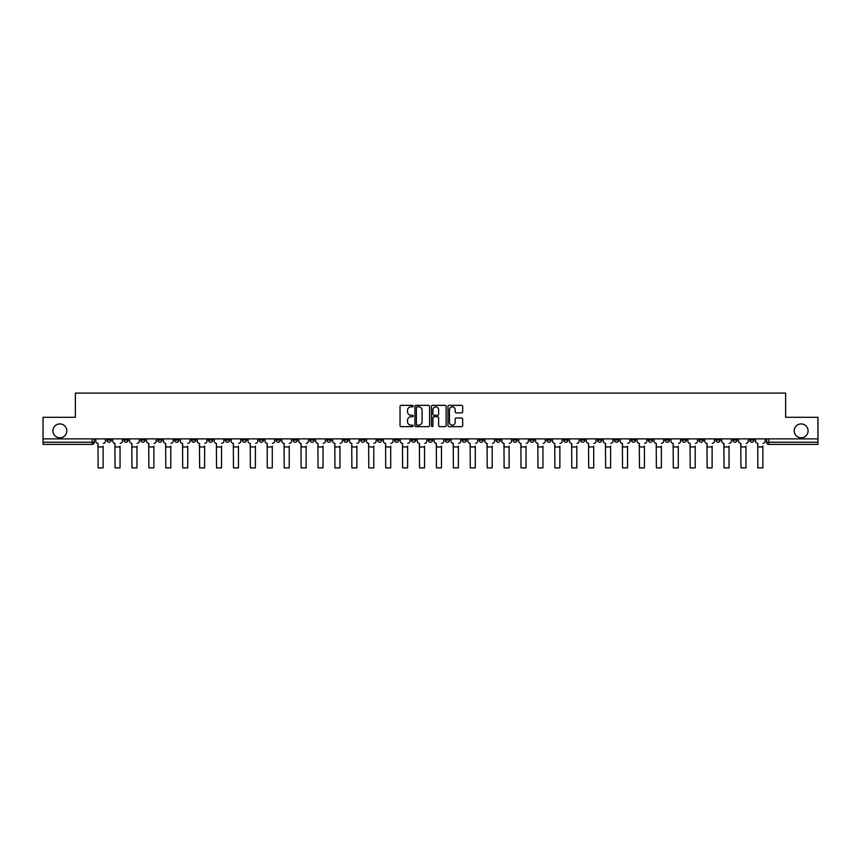 <?xml version="1.0" encoding="UTF-8"?>
<svg xmlns="http://www.w3.org/2000/svg" width="861" height="861" viewBox="0 0 861 861"><rect width="100%" height="100%" fill="white"/><g stroke="black" fill="none" stroke-linecap="round" stroke-linejoin="round"><path stroke-width="1.29" d="M413.151 406.101A0.743 0.743 0 0 0 412.408 405.348L401.097 405.348A1.065 1.065 0 0 0 400.031 406.414L400.031 425.571A1.065 1.065 0 0 0 401.097 426.636L412.408 426.636A0.743 0.743 0 0 0 413.151 425.894A0.743 0.743 0 0 0 412.408 425.151L410.945 425.151A3.401 3.401 0 0 1 407.533 421.739L407.533 420.146A3.401 3.401 0 0 1 410.945 416.746L412.408 416.746A0.743 0.743 0 0 0 413.151 415.992A0.743 0.743 0 0 0 412.408 415.25L410.945 415.25A3.401 3.401 0 0 1 407.533 411.849L407.533 410.245A3.401 3.401 0 0 1 410.945 406.844L412.408 406.844A0.743 0.743 0 0 0 413.151 406.101M794.197 430.855A6.942 6.942 0 0 0 801.139 437.797A6.942 6.942 0 0 0 808.081 430.855A6.942 6.942 0 0 0 801.139 423.913A6.942 6.942 0 0 0 794.197 430.855M52.919 430.855A6.942 6.942 0 0 0 59.861 437.797A6.942 6.942 0 0 0 66.803 430.855A6.942 6.942 0 0 0 59.861 423.913A6.942 6.942 0 0 0 52.919 430.855M665.166 438.873L665.166 440.068L669.503 440.068A2.174 2.174 0 0 1 667.329 442.242A2.174 2.174 0 0 1 665.166 440.068L665.166 438.873M563.664 438.873L563.664 440.068L568.002 440.068A2.174 2.174 0 0 1 565.828 442.242A2.174 2.174 0 0 1 563.664 440.068L563.664 438.873M546.746 438.873L546.746 440.068L551.083 440.068A2.174 2.174 0 0 1 548.92 442.242A2.174 2.174 0 0 1 546.746 440.068L546.746 438.873M445.245 438.873L445.245 440.068L449.582 440.068A2.174 2.174 0 0 1 447.419 442.242A2.174 2.174 0 0 1 445.245 440.068L445.245 438.873M428.326 438.873L428.326 440.068L432.674 440.068A2.174 2.174 0 0 1 430.5 442.242A2.174 2.174 0 0 1 428.326 440.068L428.326 438.873M411.418 438.873L411.418 440.068L415.755 440.068A2.174 2.174 0 0 1 413.581 442.242A2.174 2.174 0 0 1 411.418 440.068L411.418 438.873M377.581 438.873L377.581 440.068L381.918 440.068A2.174 2.174 0 0 1 379.755 442.242A2.174 2.174 0 0 1 377.581 440.068L377.581 438.873M343.754 440.068L343.754 438.873L343.754 440.068A2.174 2.174 0 0 0 345.918 442.242A2.174 2.174 0 0 1 343.754 440.068L348.092 440.068A2.174 2.174 0 0 1 345.918 442.242A2.174 2.174 0 0 0 348.092 440.068L348.092 438.873L348.092 440.068M326.836 440.068L326.836 438.873L326.836 440.068A2.174 2.174 0 0 0 328.999 442.242A2.174 2.174 0 0 1 326.836 440.068L331.173 440.068A2.174 2.174 0 0 1 328.999 442.242M309.917 440.068L309.917 438.873L309.917 440.068A2.174 2.174 0 0 0 312.08 442.242A2.174 2.174 0 0 1 309.917 440.068L314.254 440.068A2.174 2.174 0 0 1 312.08 442.242A2.174 2.174 0 0 0 314.254 440.068L314.254 438.873L314.254 440.068M292.998 438.873L292.998 440.068L297.336 440.068A2.174 2.174 0 0 1 295.172 442.242A2.174 2.174 0 0 1 292.998 440.068L292.998 438.873M276.08 438.873L276.08 440.068L280.417 440.068A2.174 2.174 0 0 1 278.254 442.242A2.174 2.174 0 0 1 276.08 440.068L276.08 438.873M259.172 438.873L259.172 440.068L263.509 440.068A2.174 2.174 0 0 1 261.335 442.242A2.174 2.174 0 0 1 259.172 440.068L259.172 438.873M242.253 440.068L242.253 438.873L242.253 440.068A2.174 2.174 0 0 0 244.416 442.242A2.174 2.174 0 0 1 242.253 440.068L246.59 440.068A2.174 2.174 0 0 1 244.416 442.242M208.416 440.068L208.416 438.873L208.416 440.068A2.174 2.174 0 0 0 210.59 442.242A2.174 2.174 0 0 1 208.416 440.068L212.753 440.068A2.174 2.174 0 0 1 210.59 442.242A2.174 2.174 0 0 0 212.753 440.068L212.753 438.873L212.753 440.068M191.497 440.068L191.497 438.873L191.497 440.068A2.174 2.174 0 0 0 193.671 442.242A2.174 2.174 0 0 1 191.497 440.068L195.834 440.068A2.174 2.174 0 0 1 193.671 442.242A2.174 2.174 0 0 0 195.834 440.068L195.834 438.873L195.834 440.068M174.589 440.068L174.589 438.873L174.589 440.068A2.174 2.174 0 0 0 176.753 442.242A2.174 2.174 0 0 1 174.589 440.068L178.927 440.068A2.174 2.174 0 0 1 176.753 442.242A2.174 2.174 0 0 0 178.927 440.068L178.927 438.873L178.927 440.068M157.671 440.068L157.671 438.873L157.671 440.068A2.174 2.174 0 0 0 159.834 442.242A2.174 2.174 0 0 1 157.671 440.068L162.008 440.068A2.174 2.174 0 0 1 159.834 442.242M140.752 440.068L140.752 438.873L140.752 440.068A2.174 2.174 0 0 0 142.926 442.242A2.174 2.174 0 0 1 140.752 440.068L145.089 440.068A2.174 2.174 0 0 1 142.926 442.242A2.174 2.174 0 0 0 145.089 440.068L145.089 438.873L145.089 440.068M123.833 440.068L123.833 438.873L123.833 440.068A2.174 2.174 0 0 0 126.007 442.242A2.174 2.174 0 0 1 123.833 440.068L128.171 440.068A2.174 2.174 0 0 1 126.007 442.242A2.174 2.174 0 0 0 128.171 440.068L128.171 438.873L128.171 440.068M461.604 412.86A1.065 1.065 0 0 0 462.669 411.795L462.669 406.414A1.065 1.065 0 0 0 461.604 405.348L449.044 405.348A1.065 1.065 0 0 0 447.978 406.414L447.978 425.571A1.065 1.065 0 0 0 449.044 426.636L461.604 426.636A1.065 1.065 0 0 0 462.669 425.571L462.669 419.081A1.065 1.065 0 0 0 461.604 418.015L456.233 418.015A1.065 1.065 0 0 0 455.168 419.081L455.168 422.299A2.852 2.852 0 0 1 452.316 425.151A2.852 2.852 0 0 1 449.474 422.299L449.474 409.685A2.852 2.852 0 0 1 452.316 406.844A2.852 2.852 0 0 1 455.168 409.685L455.168 411.795A1.065 1.065 0 0 0 456.233 412.86L461.604 412.86M43.05 438.873L43.05 417.294L75.37 417.294L75.37 393.111L785.63 393.111L785.63 417.294L817.95 417.294L817.95 438.873L43.05 438.873L43.05 442.242L94.344 442.242L94.344 438.873L94.344 442.242A2.174 2.174 0 0 1 92.17 444.405L43.05 444.405L43.05 442.242M429.564 406.414A1.065 1.065 0 0 0 428.509 405.348L415.949 405.348A1.065 1.065 0 0 0 414.884 406.414L414.884 425.571A1.065 1.065 0 0 0 415.949 426.636L428.509 426.636A1.065 1.065 0 0 0 429.564 425.571L429.564 406.414M432.491 405.348L445.051 405.348A1.065 1.065 0 0 1 446.116 406.414L446.116 425.571A1.065 1.065 0 0 1 445.051 426.636L439.68 426.636A1.065 1.065 0 0 1 438.615 425.571L438.615 417.811A1.065 1.065 0 0 0 437.549 416.746L433.987 416.746A1.065 1.065 0 0 0 432.922 417.811L432.922 425.894A0.743 0.743 0 0 1 432.179 426.636A0.743 0.743 0 0 1 431.436 425.894L431.436 406.414A1.065 1.065 0 0 1 432.491 405.348M766.656 438.873L766.656 442.242L817.95 442.242L817.95 444.405L768.83 444.405A2.174 2.174 0 0 1 766.656 442.242A2.174 2.174 0 0 0 768.83 444.405L768.83 438.873M817.95 438.873L817.95 442.242M754.075 440.068L754.075 438.873L754.075 440.068A2.174 2.174 0 0 1 751.911 442.242A2.174 2.174 0 0 1 749.737 440.068L754.075 440.068A2.174 2.174 0 0 1 751.911 442.242M749.737 438.873L749.737 440.068M737.167 438.873L737.167 440.068A2.174 2.174 0 0 1 734.993 442.242A2.174 2.174 0 0 1 732.829 440.068A2.174 2.174 0 0 0 734.993 442.242M732.829 438.873L732.829 440.068L737.167 440.068M720.248 438.873L720.248 440.068A2.174 2.174 0 0 1 718.074 442.242A2.174 2.174 0 0 1 715.911 440.068L720.248 440.068A2.174 2.174 0 0 1 718.074 442.242M715.911 438.873L715.911 440.068M703.329 438.873L703.329 440.068A2.174 2.174 0 0 1 701.166 442.242A2.174 2.174 0 0 1 698.992 440.068A2.174 2.174 0 0 0 701.166 442.242M698.992 438.873L698.992 440.068L703.329 440.068M686.411 438.873L686.411 440.068A2.174 2.174 0 0 1 684.247 442.242A2.174 2.174 0 0 1 682.073 440.068L686.411 440.068M682.073 438.873L682.073 440.068M669.503 438.873L669.503 440.068A2.174 2.174 0 0 1 667.329 442.242M652.584 438.873L652.584 440.068A2.174 2.174 0 0 1 650.41 442.242A2.174 2.174 0 0 1 648.247 440.068L652.584 440.068M648.247 438.873L648.247 440.068M635.666 438.873L635.666 440.068A2.174 2.174 0 0 1 633.492 442.242A2.174 2.174 0 0 1 631.328 440.068L635.666 440.068M631.328 438.873L631.328 440.068M618.747 438.873L618.747 440.068A2.174 2.174 0 0 1 616.584 442.242A2.174 2.174 0 0 1 614.41 440.068A2.174 2.174 0 0 0 616.584 442.242M614.41 438.873L614.41 440.068L618.747 440.068M601.828 438.873L601.828 440.068A2.174 2.174 0 0 1 599.665 442.242A2.174 2.174 0 0 1 597.491 440.068L601.828 440.068M597.491 438.873L597.491 440.068M584.92 438.873L584.92 440.068A2.174 2.174 0 0 1 582.746 442.242A2.174 2.174 0 0 1 580.583 440.068L584.92 440.068M580.583 438.873L580.583 440.068M568.002 438.873L568.002 440.068M551.083 438.873L551.083 440.068L551.083 438.873M534.164 438.873L534.164 440.068A2.174 2.174 0 0 1 532.001 442.242A2.174 2.174 0 0 1 529.827 440.068L534.164 440.068M529.827 438.873L529.827 440.068M517.246 438.873L517.246 440.068A2.174 2.174 0 0 1 515.082 442.242A2.174 2.174 0 0 1 512.908 440.068L517.246 440.068M512.908 438.873L512.908 440.068M500.338 438.873L500.338 440.068A2.174 2.174 0 0 1 498.164 442.242A2.174 2.174 0 0 1 496.001 440.068L500.338 440.068M496.001 438.873L496.001 440.068M483.419 438.873L483.419 440.068A2.174 2.174 0 0 1 481.245 442.242A2.174 2.174 0 0 1 479.082 440.068L483.419 440.068M479.082 438.873L479.082 440.068M466.501 438.873L466.501 440.068A2.174 2.174 0 0 1 464.337 442.242A2.174 2.174 0 0 1 462.163 440.068L466.501 440.068M462.163 438.873L462.163 440.068M449.582 438.873L449.582 440.068A2.174 2.174 0 0 1 447.419 442.242M432.674 438.873L432.674 440.068M415.755 440.068L415.755 438.873L415.755 440.068A2.174 2.174 0 0 1 413.581 442.242M398.837 438.873L398.837 440.068A2.174 2.174 0 0 1 396.663 442.242A2.174 2.174 0 0 1 394.499 440.068A2.174 2.174 0 0 0 396.663 442.242A2.174 2.174 0 0 0 398.837 440.068L394.499 440.068L394.499 438.873M381.918 440.068L381.918 438.873L381.918 440.068A2.174 2.174 0 0 1 379.755 442.242M364.999 438.873L364.999 440.068A2.174 2.174 0 0 1 362.836 442.242A2.174 2.174 0 0 1 360.662 440.068A2.174 2.174 0 0 0 362.836 442.242M360.662 438.873L360.662 440.068L364.999 440.068M331.173 438.873L331.173 440.068L331.173 438.873M297.336 440.068L297.336 438.873L297.336 440.068A2.174 2.174 0 0 1 295.172 442.242M280.417 440.068L280.417 438.873L280.417 440.068A2.174 2.174 0 0 1 278.254 442.242M263.509 440.068L263.509 438.873L263.509 440.068A2.174 2.174 0 0 1 261.335 442.242M246.59 438.873L246.59 440.068L246.59 438.873M229.672 440.068L229.672 438.873L229.672 440.068A2.174 2.174 0 0 1 227.508 442.242A2.174 2.174 0 0 1 225.334 440.068L229.672 440.068A2.174 2.174 0 0 1 227.508 442.242M225.334 438.873L225.334 440.068M162.008 438.873L162.008 440.068L162.008 438.873M111.263 438.873L111.263 440.068A2.174 2.174 0 0 1 109.089 442.242A2.174 2.174 0 0 1 106.925 440.068A2.174 2.174 0 0 0 109.089 442.242A2.174 2.174 0 0 0 111.263 440.068L111.263 438.873M106.925 438.873L106.925 440.068L111.263 440.068M92.17 438.873L92.17 444.405A2.174 2.174 0 0 0 94.344 442.242M417.111 406.844A0.743 0.743 0 0 0 416.369 407.587L416.369 424.408A0.743 0.743 0 0 0 417.111 425.151L418.661 425.151A3.401 3.401 0 0 0 422.062 421.739L422.062 410.245A3.401 3.401 0 0 0 418.661 406.844L417.111 406.844M438.615 409.739A2.852 2.852 0 0 0 435.774 406.898A2.852 2.852 0 0 0 432.922 409.739L432.922 414.184A1.065 1.065 0 0 0 433.987 415.25L437.549 415.25A1.065 1.065 0 0 0 438.615 414.184L438.615 409.739M95.808 441.155L95.808 438.873L95.808 441.155A2.174 2.174 0 0 0 97.971 443.318L98.132 446.138M97.971 443.318L98.132 467.889L103.126 467.889L103.126 446.138M105.451 441.155L105.451 438.873L105.451 441.155A2.174 2.174 0 0 1 103.288 443.318M112.726 441.155L112.726 438.873L112.726 441.155A2.174 2.174 0 0 0 114.89 443.318L115.051 446.138M114.89 443.318L115.051 467.889L120.045 467.889L120.045 446.138M122.37 441.155L122.37 438.873L122.37 441.155A2.174 2.174 0 0 1 120.206 443.318M129.634 441.155L129.634 438.873L129.634 441.155A2.174 2.174 0 0 0 131.808 443.318L131.97 446.138M131.808 443.318L131.97 467.889L136.953 467.889L136.953 446.138M139.288 441.155L139.288 438.873L139.288 441.155A2.174 2.174 0 0 1 137.125 443.318M120.045 467.889L115.051 467.889M136.953 467.889L131.97 467.889M146.553 441.155L146.553 438.873L146.553 441.155A2.174 2.174 0 0 0 148.727 443.318L148.888 446.138M148.727 443.318L148.888 467.889L153.871 467.889L153.871 446.138M156.207 441.155L156.207 438.873L156.207 441.155A2.174 2.174 0 0 1 154.033 443.318M163.472 441.155L163.472 438.873L163.472 441.155A2.174 2.174 0 0 0 165.635 443.318L165.807 446.138M165.635 443.318L165.807 467.889L170.79 467.889L170.79 446.138M173.126 441.155L173.126 438.873L173.126 441.155A2.174 2.174 0 0 1 170.952 443.318M180.39 441.155L180.39 438.873L180.39 441.155A2.174 2.174 0 0 0 182.554 443.318L182.715 446.138M182.554 443.318L182.715 467.889L187.709 467.889L187.709 446.138M190.033 441.155L190.033 438.873L190.033 441.155A2.174 2.174 0 0 1 187.87 443.318M153.871 467.889L148.888 467.889M170.79 467.889L165.807 467.889M197.298 441.155L197.298 438.873L197.298 441.155A2.174 2.174 0 0 0 199.472 443.318L199.634 446.138M199.472 443.318L199.634 467.889L204.627 467.889L204.627 446.138M206.952 441.155L206.952 438.873L206.952 441.155A2.174 2.174 0 0 1 204.789 443.318M214.217 441.155L214.217 438.873L214.217 441.155A2.174 2.174 0 0 0 216.391 443.318L216.552 446.138M216.391 443.318L216.552 467.889L221.535 467.889L221.535 446.138M223.871 441.155L223.871 438.873L223.871 441.155A2.174 2.174 0 0 1 221.697 443.318M221.535 467.889L216.552 467.889M231.135 441.155L231.135 438.873L231.135 441.155A2.174 2.174 0 0 0 233.309 443.318L233.471 446.138M233.309 443.318L233.471 467.889L238.454 467.889L238.454 446.138M240.789 441.155L240.789 438.873L240.789 441.155A2.174 2.174 0 0 1 238.615 443.318M238.454 467.889L233.471 467.889M248.054 441.155L248.054 438.873L248.054 441.155A2.174 2.174 0 0 0 250.217 443.318L250.379 446.138M250.217 443.318L250.379 467.889L255.373 467.889L255.373 446.138M257.708 441.155L257.708 438.873L257.708 441.155A2.174 2.174 0 0 1 255.534 443.318M255.373 467.889L250.379 467.889M264.973 441.155L264.973 438.873L264.973 441.155A2.174 2.174 0 0 0 267.136 443.318L267.297 446.138M267.136 443.318L267.297 467.889L272.291 467.889L272.291 446.138M274.616 441.155L274.616 438.873L274.616 441.155A2.174 2.174 0 0 1 272.453 443.318M272.291 467.889L267.297 467.889M281.881 441.155L281.881 438.873L281.881 441.155A2.174 2.174 0 0 0 284.055 443.318L284.216 446.138M284.055 443.318L284.216 467.889L289.21 467.889L289.21 446.138M291.535 441.155L291.535 438.873L291.535 441.155A2.174 2.174 0 0 1 289.371 443.318M298.799 441.155L298.799 438.873L298.799 441.155A2.174 2.174 0 0 0 300.973 443.318L301.135 446.138M300.973 443.318L301.135 467.889L306.118 467.889L306.118 446.138M308.453 441.155L308.453 438.873L308.453 441.155A2.174 2.174 0 0 1 306.279 443.318M306.118 467.889L301.135 467.889M315.718 441.155L315.718 438.873L315.718 441.155A2.174 2.174 0 0 0 317.892 443.318L318.053 446.138M317.892 443.318L318.053 467.889L323.036 467.889L323.036 446.138M325.372 441.155L325.372 438.873L325.372 441.155A2.174 2.174 0 0 1 323.198 443.318M323.036 467.889L318.053 467.889M332.637 441.155L332.637 438.873L332.637 441.155A2.174 2.174 0 0 0 334.8 443.318L334.961 446.138M334.8 443.318L334.961 467.889L339.955 467.889L339.955 446.138M342.291 441.155L342.291 438.873L342.291 441.155A2.174 2.174 0 0 1 340.117 443.318M339.955 467.889L334.961 467.889M349.555 441.155L349.555 438.873L349.555 441.155A2.174 2.174 0 0 0 351.719 443.318L351.88 446.138M351.719 443.318L351.88 467.889L356.874 467.889L356.874 446.138M359.198 441.155L359.198 438.873L359.198 441.155A2.174 2.174 0 0 1 357.035 443.318M356.874 467.889L351.88 467.889M366.463 441.155L366.463 438.873L366.463 441.155A2.174 2.174 0 0 0 368.637 443.318L368.799 446.138M368.637 443.318L368.799 467.889L373.782 467.889L373.782 446.138M376.117 441.155L376.117 438.873L376.117 441.155A2.174 2.174 0 0 1 373.954 443.318M373.782 467.889L368.799 467.889M383.382 441.155L383.382 438.873L383.382 441.155A2.174 2.174 0 0 0 385.556 443.318L385.717 446.138M385.556 443.318L385.717 467.889L390.7 467.889L390.7 446.138M393.036 441.155L393.036 438.873L393.036 441.155A2.174 2.174 0 0 1 390.862 443.318M390.7 467.889L385.717 467.889M400.3 441.155L400.3 438.873L400.3 441.155A2.174 2.174 0 0 0 402.464 443.318L402.636 446.138M402.464 443.318L402.636 467.889L407.619 467.889L407.619 446.138M409.954 441.155L409.954 438.873L409.954 441.155A2.174 2.174 0 0 1 407.78 443.318M407.619 467.889L402.636 467.889M417.219 441.155L417.219 438.873L417.219 441.155A2.174 2.174 0 0 0 419.382 443.318L419.544 446.138M419.382 443.318L419.544 467.889L424.538 467.889L424.538 446.138M426.862 441.155L426.862 438.873L426.862 441.155A2.174 2.174 0 0 1 424.699 443.318M424.538 467.889L419.544 467.889M434.138 441.155L434.138 438.873L434.138 441.155A2.174 2.174 0 0 0 436.301 443.318L436.462 446.138M436.301 443.318L436.462 467.889L441.456 467.889L441.456 446.138M443.781 441.155L443.781 438.873L443.781 441.155A2.174 2.174 0 0 1 441.618 443.318M441.456 467.889L436.462 467.889M451.046 441.155L451.046 438.873L451.046 441.155A2.174 2.174 0 0 0 453.22 443.318L453.381 446.138M453.22 443.318L453.381 467.889L458.364 467.889L458.364 446.138M460.7 441.155L460.7 438.873L460.7 441.155A2.174 2.174 0 0 1 458.536 443.318M467.964 441.155L467.964 438.873L467.964 441.155A2.174 2.174 0 0 0 470.138 443.318L470.3 446.138M470.138 443.318L470.3 467.889L475.283 467.889L475.283 446.138M477.618 441.155L477.618 438.873L477.618 441.155A2.174 2.174 0 0 1 475.444 443.318M484.883 441.155L484.883 438.873L484.883 441.155A2.174 2.174 0 0 0 487.046 443.318L487.218 446.138M487.046 443.318L487.218 467.889L492.201 467.889L492.201 446.138M494.537 441.155L494.537 438.873L494.537 441.155A2.174 2.174 0 0 1 492.363 443.318M492.201 467.889L487.218 467.889M501.802 441.155L501.802 438.873L501.802 441.155A2.174 2.174 0 0 0 503.965 443.318L504.126 446.138M503.965 443.318L504.126 467.889L509.12 467.889L509.12 446.138M511.445 441.155L511.445 438.873L511.445 441.155A2.174 2.174 0 0 1 509.281 443.318M518.709 441.155L518.709 438.873L518.709 441.155A2.174 2.174 0 0 0 520.883 443.318L521.045 446.138M520.883 443.318L521.045 467.889L526.039 467.889L526.039 446.138M528.363 441.155L528.363 438.873L528.363 441.155A2.174 2.174 0 0 1 526.2 443.318M526.039 467.889L521.045 467.889M535.628 441.155L535.628 438.873L535.628 441.155A2.174 2.174 0 0 0 537.802 443.318L537.964 446.138M537.802 443.318L537.964 467.889L542.947 467.889L542.947 446.138M545.282 441.155L545.282 438.873L545.282 441.155A2.174 2.174 0 0 1 543.108 443.318M542.947 467.889L537.964 467.889M552.547 441.155L552.547 438.873L552.547 441.155A2.174 2.174 0 0 0 554.721 443.318L554.882 446.138M554.721 443.318L554.882 467.889L559.865 467.889L559.865 446.138M562.201 441.155L562.201 438.873L562.201 441.155A2.174 2.174 0 0 1 560.027 443.318M559.865 467.889L554.882 467.889M569.465 441.155L569.465 438.873L569.465 441.155A2.174 2.174 0 0 0 571.629 443.318L571.79 446.138M571.629 443.318L571.79 467.889L576.784 467.889L576.784 446.138M579.119 441.155L579.119 438.873L579.119 441.155A2.174 2.174 0 0 1 576.945 443.318M576.784 467.889L571.79 467.889M586.384 441.155L586.384 438.873L586.384 441.155A2.174 2.174 0 0 0 588.547 443.318L588.709 446.138M588.547 443.318L588.709 467.889L593.703 467.889L593.703 446.138M596.027 441.155L596.027 438.873L596.027 441.155A2.174 2.174 0 0 1 593.864 443.318M593.703 467.889L588.709 467.889M603.292 441.155L603.292 438.873L603.292 441.155A2.174 2.174 0 0 0 605.466 443.318L605.627 446.138M605.466 443.318L605.627 467.889L610.621 467.889L610.621 446.138M612.946 441.155L612.946 438.873L612.946 441.155A2.174 2.174 0 0 1 610.783 443.318M610.621 467.889L605.627 467.889M620.211 441.155L620.211 438.873L620.211 441.155A2.174 2.174 0 0 0 622.385 443.318L622.546 446.138M622.385 443.318L622.546 467.889L627.529 467.889L627.529 446.138M629.865 441.155L629.865 438.873L629.865 441.155A2.174 2.174 0 0 1 627.691 443.318M627.529 467.889L622.546 467.889M637.129 441.155L637.129 438.873L637.129 441.155A2.174 2.174 0 0 0 639.303 443.318L639.465 446.138M639.303 443.318L639.465 467.889L644.448 467.889L644.448 446.138M646.783 441.155L646.783 438.873L646.783 441.155A2.174 2.174 0 0 1 644.609 443.318M644.448 467.889L639.465 467.889M654.048 441.155L654.048 438.873L654.048 441.155A2.174 2.174 0 0 0 656.211 443.318L656.373 446.138M656.211 443.318L656.373 467.889L661.366 467.889L661.366 446.138M663.702 441.155L663.702 438.873L663.702 441.155A2.174 2.174 0 0 1 661.528 443.318M661.366 467.889L656.373 467.889M670.967 441.155L670.967 438.873L670.967 441.155A2.174 2.174 0 0 0 673.13 443.318L673.291 446.138M673.13 443.318L673.291 467.889L678.285 467.889L678.285 446.138M680.61 441.155L680.61 438.873L680.61 441.155A2.174 2.174 0 0 1 678.446 443.318M678.285 467.889L673.291 467.889M687.874 441.155L687.874 438.873L687.874 441.155A2.174 2.174 0 0 0 690.048 443.318L690.21 446.138M690.048 443.318L690.21 467.889L695.193 467.889L695.193 446.138M697.528 441.155L697.528 438.873L697.528 441.155A2.174 2.174 0 0 1 695.365 443.318M695.193 467.889L690.21 467.889M704.793 441.155L704.793 438.873L704.793 441.155A2.174 2.174 0 0 0 706.967 443.318L707.129 446.138M706.967 443.318L707.129 467.889L712.112 467.889L712.112 446.138M714.447 441.155L714.447 438.873L714.447 441.155A2.174 2.174 0 0 1 712.273 443.318M721.712 441.155L721.712 438.873L721.712 441.155A2.174 2.174 0 0 0 723.875 443.318L724.047 446.138M723.875 443.318L724.047 467.889L729.03 467.889L729.03 446.138M731.366 441.155L731.366 438.873L731.366 441.155A2.174 2.174 0 0 1 729.192 443.318M729.03 467.889L724.047 467.889M738.63 441.155L738.63 438.873L738.63 441.155A2.174 2.174 0 0 0 740.794 443.318L740.955 446.138M740.794 443.318L740.955 467.889L745.949 467.889L745.949 446.138M748.274 441.155L748.274 438.873L748.274 441.155A2.174 2.174 0 0 1 746.11 443.318M745.949 467.889L740.955 467.889M755.549 441.155L755.549 438.873L755.549 441.155A2.174 2.174 0 0 0 757.712 443.318L757.874 446.138M757.712 443.318L757.874 467.889L762.868 467.889L762.868 446.138M765.192 441.155L765.192 438.873L765.192 441.155A2.174 2.174 0 0 1 763.029 443.318M762.868 467.889L757.874 467.889M103.126 446.956L98.132 446.956M120.045 446.956L115.051 446.956M136.953 446.956L131.97 446.956M153.871 446.956L148.888 446.956M170.79 446.956L165.807 446.956M187.709 446.956L182.715 446.956M204.627 446.956L199.634 446.956M221.535 446.956L216.552 446.956M238.454 446.956L233.471 446.956M255.373 446.956L250.379 446.956M272.291 446.956L267.297 446.956M289.21 446.956L284.216 446.956M306.118 446.956L301.135 446.956M323.036 446.956L318.053 446.956M339.955 446.956L334.961 446.956M356.874 446.956L351.88 446.956M373.782 446.956L368.799 446.956M390.7 446.956L385.717 446.956M407.619 446.956L402.636 446.956M424.538 446.956L419.544 446.956M441.456 446.956L436.462 446.956M458.364 446.956L453.381 446.956M475.283 446.956L470.3 446.956M492.201 446.956L487.218 446.956M509.12 446.956L504.126 446.956M526.039 446.956L521.045 446.956M542.947 446.956L537.964 446.956M559.865 446.956L554.882 446.956M576.784 446.956L571.79 446.956M593.703 446.956L588.709 446.956M610.621 446.956L605.627 446.956M627.529 446.956L622.546 446.956M644.448 446.956L639.465 446.956M661.366 446.956L656.373 446.956M678.285 446.956L673.291 446.956M695.193 446.956L690.21 446.956M712.112 446.956L707.129 446.956M729.03 446.956L724.047 446.956M745.949 446.956L740.955 446.956M762.868 446.956L757.874 446.956"/></g></svg>

